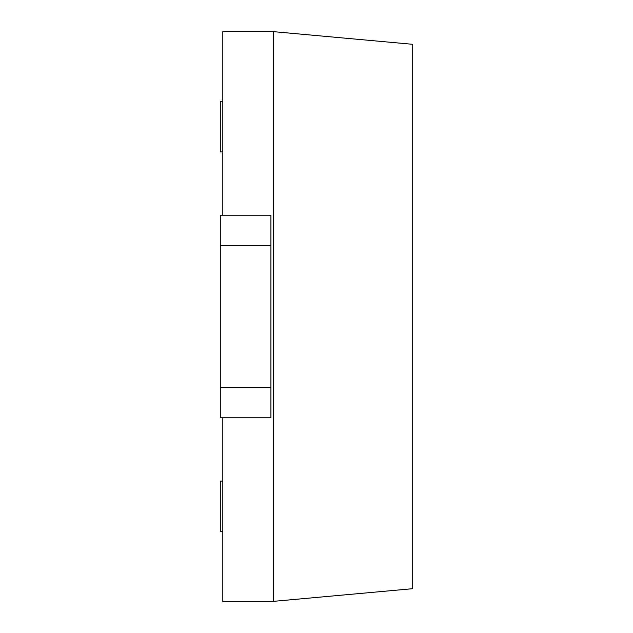 <?xml version="1.0" encoding="UTF-8"?>
<svg xmlns="http://www.w3.org/2000/svg" width="633" height="633" viewBox="0 0 633 633"><rect width="100%" height="100%" fill="white"/><g stroke="black" fill="none" stroke-linecap="round" stroke-linejoin="round"><path stroke-width="0.95" d="M222.816 215.22L222.816 31.65L273.456 31.65L412.716 44.31L412.716 588.69L273.456 601.35L273.456 31.65M222.816 417.78L222.816 601.35L273.456 601.35M222.816 531.72L220.284 531.72L220.284 481.08L222.816 481.08M222.816 151.92L220.284 151.92L220.284 101.28L222.816 101.28M220.284 215.22L270.924 215.22L270.924 417.78L220.284 417.78L220.284 215.22M220.284 245.604L270.924 245.604M220.284 387.396L270.924 387.396"/></g></svg>
